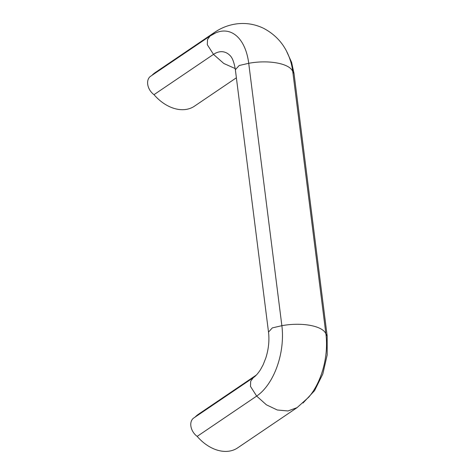 <?xml version="1.0" encoding="UTF-8"?>
<svg xmlns="http://www.w3.org/2000/svg" width="475" height="475" viewBox="0 0 475 475"><rect width="100%" height="100%" fill="white"/><g stroke="black" fill="none" stroke-linecap="round" stroke-linejoin="round"><path stroke-width="0.71" d="M327.18 336.021L325.927 334.062C323.279 325.963 302.035 321.925 281.865 325.69L272.317 327.898L268.512 332.096L235.362 69.712L239.174 65.514L248.722 63.3C268.892 59.541 290.124 63.579 292.772 71.677L325.921 334.062A54.186 30.922 100.8 0 1 308.732 397.171L297.101 407.615L287.951 410.964L277.287 409.996L266.41 404.825L256.666 396.097L250.473 386.395L250.693 381.259L253.252 377.708L193.758 417.994A11.774 8.408 -124.1 0 0 197.178 436.383L256.666 396.097A54.186 30.922 100.8 0 0 281.871 325.69L248.722 63.3A54.186 30.922 -79.2 0 0 215.769 32.852L210.158 35.946M303.008 403.014L314.551 390.664L322.822 373.979L327.186 354.926L327.156 335.855L294.019 73.465L292.778 71.677A54.186 30.922 -79.2 0 0 289.952 59.25C285.261 45.422 276.45 35.097 263.524 28.28C255.336 24.338 246.721 22.83 237.678 23.75C229.294 24.724 221.641 27.574 214.718 32.288L211.339 35.18M236.384 77.787L194.447 106.186A38.344 27.378 -124.1 0 1 154.007 94.668A11.774 8.408 -124.1 0 1 150.593 76.279L210.081 35.993M154.007 94.668L213.501 54.382L207.302 44.68L207.522 39.544L210.087 35.993M151.947 75.359A38.344 27.378 -124.1 0 1 155.224 72.574L214.712 32.288M235.374 69.712C234.122 62.255 232.281 57.475 229.858 55.361A33.292 19 -79.2 0 0 213.501 54.382L223.773 63.46L235.214 68.572M297.107 407.615L237.613 447.901A38.344 27.378 -124.1 0 1 197.178 436.383M195.118 417.074A38.344 27.378 -124.1 0 1 198.39 414.289L256.352 375.042M268.523 332.162L268.512 332.102C269.503 340.391 268.618 348.971 265.875 357.829L263.162 364.735L260.526 369.592C257.984 373.51 255.556 376.218 253.246 377.708M286.769 51.716L291.597 62.308L294.019 73.465"/></g></svg>
